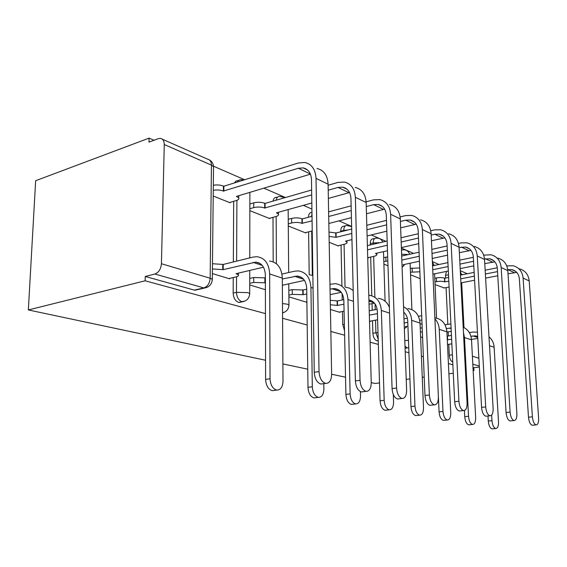 <?xml version="1.0" encoding="UTF-8"?>
<svg xmlns="http://www.w3.org/2000/svg" width="567" height="567" viewBox="0 0 567 567"><rect width="100%" height="100%" fill="white"/><g stroke="black" fill="none" stroke-linecap="round" stroke-linejoin="round"><path stroke-width="0.85" d="M372.519 320.773L372.88 333.268C373.228 337.266 374.518 339.768 376.75 340.774L378.168 340.661M342.468 311.474L342.752 324.608L344.502 330.504M233.25 277.561L233.165 293.089C233.469 297.909 235.262 301.006 238.523 302.381L241.336 302.005M439.035 264.491L432.373 261.585M413.598 253.399L401.386 248.084M385.872 241.315L371.236 234.944M351.632 226.396L338.953 220.875M311.907 209.081L303.352 205.353M285.428 197.543L263.889 188.159M244.618 179.753L213.504 166.195M154.011 140.269L149.093 138.121L35.657 180.717L28.35 309.951L145.145 280.785L265.448 313.615M452.728 361.881L452.445 361.803C450.687 360.973 449.638 358.783 449.291 355.24L448.773 344.311M448.377 335.94L448.178 331.858M447.824 324.324L446.073 287.597M445.619 278.057L445.492 275.413L448.518 274.804M473.133 370.286L473.941 370.506L473.154 370.612M453.281 373.221L448.894 373.795M424.215 377.034L422.259 377.296M409.92 378.912L406.22 379.401M379.514 382.909L375.163 383.476L371.25 382.647C371.101 388.466 369.358 391.358 366.02 391.35L361.385 391.939C357.905 390.72 355.906 387.048 355.396 380.918L350.952 198.514C350.512 192.178 347.769 188.393 342.723 187.16L338.045 187.429L328.215 190.221M282.586 318.285L307.186 325.004M330.837 331.454L344.608 335.21M370.109 342.17L378.352 344.424M405.207 351.746L408.935 352.766M421.394 356.168L423.379 356.707M448.412 363.539L452.87 364.758M345.53 377.197L331.631 374.248C331.397 380.393 329.399 383.434 325.642 383.391L320.872 384.036C316.96 382.704 314.756 378.791 314.253 372.292L311.489 179.718C311.099 173.048 308.328 169.108 303.175 167.896L298.391 168.257L223.398 191.051C220.379 189.959 217.005 189.697 213.277 190.257M307.746 369.188L282.89 363.915M265.562 360.243L28.35 309.951M473.941 370.506L473.792 367.735L479.349 366.991M164.26 144.535L161.432 263.726L210.151 278.227L211.441 165.117L164.26 144.535C164.203 140.97 162.949 138.915 160.496 138.383L158.335 138.66L148.979 142.14L149.093 138.121M207.685 287.072L203.844 287.908L154.911 274.024L145.258 276.476L145.145 280.785M154.911 274.024C158.739 272.536 160.915 269.098 161.432 263.726M212.37 273.577L229.706 278.851L229.706 278.39M213.213 196.019L230.202 202.802L230.202 202.334M249.841 210.648L269.871 218.642L269.871 218.203M288.879 296.846L306.676 302.254L306.676 301.85M288.291 225.992L305.797 232.98L305.79 232.569M330.433 309.476L339.874 312.353L339.867 311.963M329.179 242.315L338.485 246.028L338.478 245.639M369.521 321.369L370.159 321.56L370.152 321.191M367.721 257.702L368.359 257.957L368.344 257.588M372.214 310.248L372.023 303.65M371.796 295.761L370.676 257.064M370.322 244.965L370.286 243.675L373.249 242.981C373.299 239.777 374.22 238.175 376.034 238.168C379.21 237.885 381.471 239.175 382.817 242.031M342.22 299.993L342.078 293.578M341.915 285.903L341.036 245.029M340.746 231.79L340.739 231.208L343.765 230.45C343.843 227.14 344.864 225.489 346.82 225.496L351.632 226.616M309.185 274.662L308.611 231.846M273.188 261.848L272.989 217.345M233.342 261.954L233.682 201.306M249.735 284.939L265.391 289.702M420.608 336.904L422.585 337.5M435.059 284.584L444.266 287.944M374.773 238.466L373.079 238.87C371.272 238.877 370.336 240.479 370.286 243.675M345.346 225.872L343.808 226.261C341.837 226.254 340.817 227.906 340.739 231.208M311.956 212.434L311.807 212.476C309.745 212.434 308.618 214.028 308.42 217.26M277.731 197.04L276.675 197.344C274.754 197.238 273.542 198.493 273.032 201.108M238.629 180.441L235.851 181.121L234.369 182.957M473.792 367.735L472.984 367.508M446.484 271.409L445.492 275.413M145.258 276.476L194.332 290.106L197.755 289.595M383.894 264.158L387.991 265.795M410.529 274.789L420.161 278.638M274.641 390.344L272.28 390.663C268.269 389.416 266.043 385.659 265.604 379.401L265.356 274.967C264.895 267.199 261.706 262.918 255.795 262.117L223.178 269.651L223.221 264.456L253.095 257.078L256.865 256.702C264.768 257.801 269.034 263.556 269.665 273.974L270.034 378.756C270.473 385.036 272.699 388.806 276.703 390.061C280.58 390.075 282.685 387.119 283.004 381.208L282.316 278.106C281.657 267.851 277.398 262.167 269.538 261.054M223.178 269.651L212.419 268.935M212.476 263.726L223.221 264.456M228.848 278.588L235.879 276.944C238.083 276.391 238.92 275.697 238.402 274.867L236.063 273.684L263.471 267.192M223.816 191.221L223.859 186.231L298.334 162.991L304.926 162.495C311.793 164.154 315.5 169.448 316.032 178.371L319.03 371.598C319.54 378.111 321.744 382.045 325.642 383.391M323.155 383.724L320.872 384.036M213.327 185.246C217.055 184.679 220.428 184.948 223.441 186.061L223.859 186.231M229.536 202.532L236.255 200.541C238.416 199.846 239.246 198.974 238.735 197.918L236.439 196.402L310.44 174.168M317.024 168.491C323.856 170.157 327.549 175.387 328.102 184.183L331.638 374.27M281.962 274.074L294.528 271.21L298.221 270.898C305.982 272.04 310.213 277.554 310.929 287.448L312.304 386.744C312.757 392.676 314.777 396.22 318.349 397.375C321.808 397.354 323.658 394.54 323.885 388.934L323.8 383.639M315.961 397.68L314.033 397.921C310.447 396.772 308.434 393.243 307.98 387.332L306.719 288.341C306.194 280.963 303.026 276.859 297.221 276.037L282.323 278.999M265.37 282.798L253.704 282.451L253.711 277.504L265.363 277.858M265.264 282.827L265.25 277.887M249.742 278.418L253.711 277.504M304.465 280.403L282.366 285.244M249.735 283.351L253.704 282.451M309.582 274.804L312.864 275.484M329.959 284.301L335.38 283.663C342.985 284.825 347.174 290.113 347.954 299.532L350.123 393.888C350.59 399.515 352.426 402.861 355.644 403.924C358.748 403.874 360.378 401.188 360.527 395.858L360.421 391.627M353.021 404.236L351.434 404.427C348.209 403.364 346.366 400.026 345.913 394.419L343.843 300.347C343.269 293.316 340.136 289.383 334.445 288.539L330.051 289.099M306.79 293.94L303.175 294.691L292.281 294.365L292.239 289.645L303.125 289.985L306.726 289.22M303.175 294.691L303.125 289.985M288.83 290.375L292.239 289.645M305.868 302.013L306.889 301.807M341.27 292.338L330.157 294.606M288.865 295.081L292.281 294.365M345.629 287.178L349.676 288.199L353.191 290.573M328.123 185.246L337.939 182.425L344.382 182.057C351.108 183.743 354.772 188.825 355.374 197.309L360.045 380.287C360.562 386.439 362.554 390.124 366.02 391.35M363.234 391.705L361.385 391.939M311.708 194.913L264.704 208.004C261.288 206.849 257.631 206.728 253.747 207.621L249.849 208.741M265.08 208.16L265.072 203.404L311.637 189.995M249.856 203.985L253.747 202.858C257.631 201.944 261.281 202.079 264.697 203.248L265.072 203.404M269.219 218.38L275.817 216.566C278 215.921 278.872 215.113 278.432 214.135L276.455 212.823L311.822 203M349.563 192.539L328.364 198.407M355.204 187.422C361.895 189.116 365.545 194.141 366.162 202.497L371.25 382.668M396.588 388.034C397.113 393.852 398.927 397.325 402.031 398.459C405.015 398.431 406.539 395.667 406.617 390.16L400.316 218.933L390.613 214.269L396.588 388.034L392.073 388.608L386.311 215.361C385.829 209.322 383.122 205.686 378.189 204.439L373.625 204.637L366.275 206.572M399.048 398.807L397.524 398.991C394.405 397.864 392.591 394.405 392.073 388.608M312.077 220.875L301.991 223.306C298.873 222.264 295.414 222.151 291.629 222.973L288.277 223.866M302.331 223.448L302.282 218.905L312.013 216.303M288.242 219.323L291.587 218.415C295.372 217.593 298.823 217.707 301.942 218.763L302.282 218.905M305.166 232.732L312.219 230.904M384.624 209.138L366.48 213.759M351.42 217.65L328.832 223.49M351.242 210.541L328.704 216.488M328.612 211.86L351.129 205.842M366.133 201.824L373.476 199.86L379.77 199.598C386.347 201.299 389.968 206.19 390.613 214.269M389.515 204.432C396.057 206.133 399.657 210.967 400.316 218.933M368.777 295.173L368.954 295.187C376.396 296.364 380.528 301.453 381.357 310.44L384.171 400.323C384.639 405.667 386.325 408.835 389.224 409.828C392.024 409.75 393.47 407.177 393.562 402.095L393.314 394.497M386.453 410.132L385.128 410.281C382.215 409.296 380.521 406.135 380.06 400.805L377.346 311.177C376.828 304.897 374.014 301.155 368.911 299.936M343.928 304.195L337.521 305.443L330.341 304.777M337.521 305.443L337.429 300.942L343.815 299.674M330.256 300.269L337.429 300.942M339.087 312.112L344.077 311.17M374.496 303.182L369.032 304.224M378.246 298.377C383.405 298.965 387.112 301.935 389.366 307.279M403.548 306.747C408.481 309.298 411.181 313.82 411.649 320.327L414.966 406.142C415.434 411.238 416.993 414.243 419.63 415.164C422.167 415.072 423.457 412.606 423.499 407.751L420.048 323.07C419.169 314.579 415.122 309.745 407.9 308.561M416.759 415.462L415.632 415.583C412.989 414.668 411.429 411.663 410.969 406.589L407.737 321C407.531 317.272 406.199 314.338 403.747 312.197M369.223 310.808L377.175 309.327M369.514 321.305L377.608 319.745M404.654 313.055L403.789 313.211M377.424 313.636L369.344 315.117M434.917 318.867C437.547 321.602 438.993 325.089 439.241 329.335L442.969 411.429C443.437 416.298 444.875 419.162 447.285 420.019C449.596 419.92 450.751 417.546 450.744 412.904L446.909 331.837C446.009 323.7 442.033 319.044 434.974 317.853M444.351 420.31L443.394 420.409C440.977 419.552 439.538 416.695 439.071 411.84L435.378 329.25M403.995 318.831L407.361 318.243M418.439 316.294L421.685 315.727M404.349 328.534L406.447 327.251L405.27 326.649L407.935 326.195M422.018 323.807L420.09 324.133M421.862 319.93L419.729 320.298M407.786 322.354L404.143 322.984M429.361 394.986C429.885 400.508 431.544 403.789 434.343 404.831C437.022 404.781 438.369 402.138 438.39 396.9L431.133 233.767L422.365 229.55L429.361 394.986L424.974 395.504L418.177 230.542C417.666 224.773 415.001 221.272 410.182 220.024L405.731 220.159L400.408 221.47M431.232 405.171L429.963 405.313C427.157 404.278 425.491 401.004 424.974 395.504M351.802 233.455L336.132 237.318L329.073 236.432M336.132 237.318L336.04 232.966L351.696 229.061M328.988 232.073L336.04 232.966M337.875 245.787L344.204 244.271C346.394 243.704 347.323 243.002 346.997 242.159L345.501 241.166L351.951 239.607M416.242 224.185L400.642 227.828M386.836 231.166L367.104 235.943M386.623 224.865L366.934 229.72M366.806 225.283L386.474 220.365M400.146 216.955L405.554 215.602L411.685 215.425C418.12 217.126 421.678 221.832 422.365 229.55M420.508 219.798C426.894 221.499 430.438 226.155 431.133 233.767M458.916 401.252C459.433 406.504 460.964 409.615 463.494 410.579C465.918 410.508 467.109 407.978 467.08 402.981L459.079 247.219L451.112 243.385L458.916 401.252L454.656 401.727L447.037 244.292C446.512 238.778 443.89 235.397 439.184 234.157L434.846 234.235L431.189 235.085M460.312 410.912L459.249 411.025C456.704 410.061 455.173 406.957 454.656 401.727M367.756 257.716L373.958 256.319C376.134 255.788 377.09 255.129 376.814 254.349L375.496 253.47L387.488 250.749M444.897 237.878L431.444 240.755M418.715 243.647L401.372 247.588M418.481 238.027L401.167 242.031M387.304 245.242L367.501 249.827M367.381 245.653L387.162 241.018M401.011 237.764L418.304 233.71M430.757 230.79L434.648 229.876L440.623 229.77C446.902 231.471 450.396 236.007 451.112 243.385M448.646 233.753C454.883 235.44 458.356 239.933 459.079 247.219M485.699 406.929C486.217 411.933 487.627 414.895 489.931 415.795C492.128 415.71 493.198 413.279 493.127 408.502L484.537 259.473L477.265 255.972L485.699 406.929L481.567 407.361L473.31 256.801C472.765 251.521 470.192 248.261 465.599 247.021L459.093 247.559M486.713 416.114L485.806 416.206C483.488 415.306 482.078 412.358 481.567 407.361M402.088 267.156L404.136 265.526L402.981 264.754L419.438 261.217M470.993 250.394L459.355 252.648M447.569 255.178L432.231 258.467M447.32 250.132L432.011 253.47M419.233 256.263L401.833 260.062M387.821 260.884L383.816 261.649M383.689 257.645L387.693 256.865M401.684 256.036L419.07 252.195M431.827 249.367L447.122 245.986M458.476 243.477L461.155 242.882L466.981 242.839C473.105 244.526 476.535 248.899 477.265 255.972M474.31 246.475C480.384 248.155 483.8 252.485 484.537 259.473M463.466 332.623L464.479 337.571L468.533 416.263C469.001 420.92 470.341 423.648 472.545 424.456C474.657 424.343 475.692 422.061 475.656 417.61L471.517 339.867C470.957 333.708 468.179 329.491 463.189 327.216M469.575 424.74L468.76 424.818C466.542 424.01 465.202 421.288 464.742 416.646L464.43 410.515M420.246 327.882L422.195 328.095M445.024 324.785L450.893 323.899M451.254 331.362L446.924 332.056M451.091 327.974L446.463 328.612M422.358 332.071L420.402 331.858M510.094 412.096C510.605 416.887 511.909 419.7 514.021 420.551C516.02 420.445 516.976 418.106 516.877 413.534L507.826 270.679L501.164 267.475L510.094 412.096L506.076 412.5L497.316 268.241C496.756 263.166 494.24 260.019 489.76 258.793L484.509 259.027M510.789 420.856L510.009 420.927C507.89 420.083 506.579 417.277 506.076 412.5M494.863 261.869L484.778 263.62M473.806 265.852L460.177 268.623M448.334 271.033L432.926 274.166M473.551 261.295L459.943 264.109M448.114 266.547L432.734 269.729M419.878 271.777L410.43 272.224M410.281 268.368L419.715 267.922M432.557 265.845L447.93 262.627M459.745 260.154L473.339 257.312M483.701 255.136L491.086 254.789C497.053 256.454 500.42 260.685 501.164 267.475M497.805 258.12C503.73 259.785 507.075 263.967 507.826 270.679M491.653 415.115L491.972 420.693C492.432 425.151 493.68 427.766 495.714 428.524C497.649 428.404 498.584 426.2 498.513 421.926L494.126 347.252C493.793 342.872 492.078 339.399 488.995 336.826M492.73 428.794L492.021 428.858C489.98 428.099 488.733 425.498 488.279 421.047L487.996 415.987M451.637 339.279L447.292 339.803M447.625 339.902L447.441 336.089L451.452 335.451M469.37 332.623L472.885 332.071L477.442 332.184M447.512 344.502L451.856 343.843M477.783 338.435L471.482 339.399M477.676 336.401L475.387 335.877L470.929 336.288M532.399 416.83C532.902 421.409 534.121 424.102 536.049 424.896C537.885 424.782 538.742 422.528 538.615 418.141L529.209 280.97L523.093 278.028L532.399 416.83L528.494 417.199L519.344 278.73C518.777 273.854 516.31 270.806 511.937 269.601L507.72 269.608M532.831 425.186L532.158 425.243C530.216 424.456 528.99 421.77 528.494 417.199M448.823 281.168L444.656 281.856C442.551 281.182 439.836 281.119 436.519 281.664L434.946 281.976M444.875 281.948L444.698 278.234L448.646 277.454M434.776 278.262L436.349 277.95C439.666 277.398 442.373 277.461 444.478 278.142L444.698 278.234M443.727 288.043L449.107 287.015M516.778 272.422L508.025 273.769M497.769 275.753L485.614 278.106M474.593 280.233L460.914 282.883M497.521 271.614L485.373 273.996M474.366 276.157L460.702 278.836M460.51 275.094L474.161 272.373M485.154 270.19L497.28 267.78M506.756 265.895L513.213 265.76C519.039 267.411 522.335 271.501 523.093 278.028M519.393 268.829C525.177 270.466 528.451 274.52 529.209 280.97M408.325 347.791L407.049 347.918L404.994 346.118M378.196 339.222L375.921 332.758L375.545 320.235M372.88 333.268L377.991 332.503M342.752 324.608L344.367 324.317M244.937 301.098L241.818 301.679C238.565 300.297 236.779 297.186 236.46 292.359L236.538 276.767M233.165 293.089L236.46 292.359L247.878 292.6L249.721 293.55L249.693 294.393M449.291 355.24L452.388 354.793M462.665 274.662L461.226 274.031L461.269 274.938M461.673 282.735L463.99 327.57M472.389 356.267L478.867 358.195M375.234 309.688L375.063 303.912M374.865 297.214L373.646 256.39M373.284 244.271L373.249 242.981L380.039 242.683M345.027 286.973L344.07 244.299M343.772 231.038L343.765 230.45L348.11 229.954M312.339 275.314L311.708 231.053M276.398 263.754L276.157 216.466M236.616 261.146L236.907 200.321M237.573 181.95L238.558 180.512L239.891 179.739L244.391 179.824M276.186 200.201C276.689 197.578 277.901 196.324 279.815 196.437L285.095 197.635M284.06 312.374L282.55 312.906M311.51 216.438L311.978 213.78M401.471 250.281L402.846 249.799C406.27 249.572 408.523 251.068 409.608 254.285M288.936 305.698L288.95 305.011L287.377 304.195L282.486 303.558M408.438 254.54L401.613 254.243M404.795 340.561L408.474 340.413M433.939 265.554L432.522 264.987M194.332 290.106L203.844 287.908C207.607 286.541 209.712 283.309 210.151 278.227L212.306 279.34L212.249 280.382M479.299 366.034L472.807 364.191M460.447 273.783L461.226 274.031L460.312 271.274M162.325 139.191L207.642 159.192C210.081 159.745 211.342 161.715 211.441 165.117L213.532 166.684L213.518 168.08M265.604 379.401L270.034 378.756M222.753 269.516L222.796 264.321M253.095 262.386L262.294 265.462M269.665 273.974L282.316 278.106M314.253 372.292L319.03 371.598M223.441 186.061L223.398 191.051M310.397 174.069L298.391 168.257M328.102 184.183L316.032 178.371M307.98 387.332L312.304 386.744M264.874 282.706L264.867 277.759M294.571 276.257L303.628 279.283M310.929 287.448L313.041 288.135M345.913 394.419L350.123 393.888M302.835 294.585L302.778 289.872M331.858 288.723L340.746 291.7M347.954 299.532L353.454 301.325M355.396 380.918L360.045 380.287M264.697 203.248L264.704 208.004M348.925 192.695L338.045 187.429M253.747 202.858L253.747 207.621M366.162 202.497L355.374 197.309M301.942 218.763L301.991 223.306M383.427 209.379L373.625 204.637M291.587 218.415L291.629 222.973M380.06 400.805L384.171 400.323M337.202 305.344L337.11 300.843M368.947 301.127L374.255 302.906M381.357 310.44L389.564 313.119M410.969 406.589L414.966 406.142M403.768 312.771L404.632 313.062M411.649 320.327L420.048 323.07M439.071 411.84L442.969 411.429M439.241 329.335L446.909 331.837M335.728 232.839L335.82 237.19M414.605 224.454L405.731 220.159M442.919 238.14L434.846 234.235M468.753 250.628L461.375 247.063M385.822 257.17L385.957 261.181M464.742 416.646L468.533 416.263M449.603 328.095L451.119 328.605M464.479 337.571L471.517 339.867M492.404 262.067L485.643 258.793M412.117 267.985L412.266 271.841M488.279 421.047L491.972 420.693M447.398 339.839L447.221 336.018M473.091 335.955L477.733 337.507M489.512 345.742L494.126 347.252M444.478 278.142L444.656 281.856M514.149 272.578L507.926 269.573M436.349 277.95L436.519 281.664M239.068 302.495L242.364 301.793C246.928 300.928 249.381 298.178 249.721 293.55L249.756 270.438M249.87 192.369L249.771 257.893M377.055 340.838L378.239 340.647M405.079 348.315L408.743 347.67M288.156 209.577L288.681 272.543M288.773 283.84L288.95 305.011C288.716 309.164 286.583 311.765 282.55 312.807M383.49 251.656L385.092 301.183M410.083 263.223L411.883 309.603M434.187 265.505L432.387 261.997M434.577 273.833L436.569 318.108M194.977 290.233L204.481 288.043C209.308 287.122 211.916 284.223 212.306 279.34L213.532 166.684C213.32 163.551 211.852 161.241 209.138 159.752M467.272 273.748L460.284 270.665M276.703 390.061L272.28 390.663M238.402 274.867L238.409 273.124M255.795 262.117L260.296 263.634M238.75 195.714L238.735 197.918M307.668 170.086L303.175 167.896M318.349 397.375L314.033 397.921M297.221 276.037L301.651 277.525M355.644 403.924L351.434 404.427M334.445 288.539L338.797 289.999M278.418 212.278L278.432 214.135M347.132 189.307L342.723 187.16M402.031 398.459L397.524 398.991M382.512 206.544L378.189 204.439M389.224 409.828L385.128 410.281M368.919 300.12L372.342 301.268M419.63 415.164L415.632 415.583M447.285 420.019L443.394 420.409M406.447 327.251L406.411 326.457M434.343 404.831L429.963 405.313M346.969 240.812L346.997 242.159M414.413 222.087L410.182 220.024M463.494 410.579L459.249 411.025M376.779 253.18L376.814 254.349M443.323 236.17L439.184 234.157M489.931 415.795L485.806 416.206M404.101 264.513L404.136 265.526M469.639 248.991L465.599 247.021M472.545 424.456L468.76 424.818M514.021 420.551L510.009 420.927M493.708 260.714L489.76 258.793M495.714 428.524L492.021 428.858M475.387 335.877L477.69 336.649M536.049 424.896L532.158 425.243M515.793 271.48L511.937 269.601"/></g></svg>
